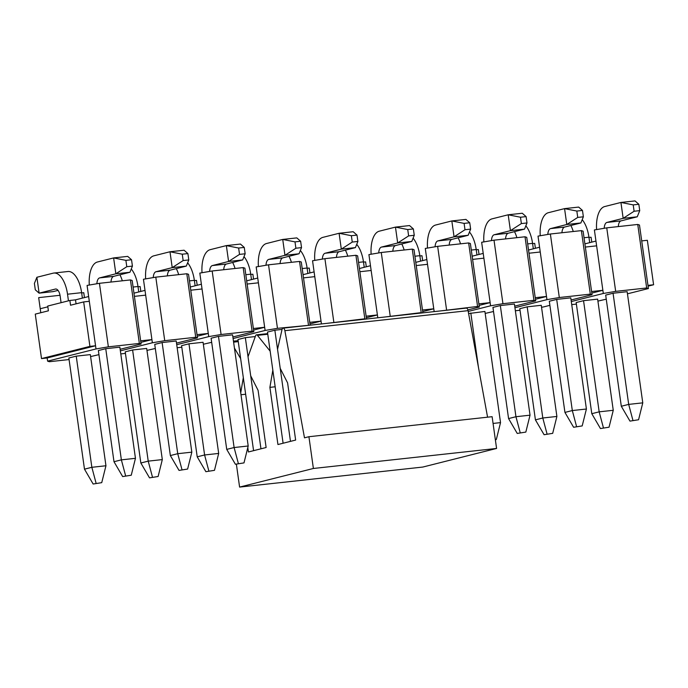 <?xml version="1.0" encoding="UTF-8"?>
<svg xmlns="http://www.w3.org/2000/svg" width="688" height="688" viewBox="0 0 688 688"><rect width="100%" height="100%" fill="white"/><g stroke="black" fill="none" stroke-linecap="round" stroke-linejoin="round"><path stroke-width="1.03" d="M47.842 306.822L40.231 308.74L40.79 312.73M41.512 358.586L89.922 346.382L83.669 301.92L70.537 305.231L69.866 300.467L47.73 306.048L48.401 310.813L35.269 314.124L41.512 358.586L47.154 357.975L47.601 361.148L49.33 361.716L69.075 359.557M69.866 300.467L75.499 299.848L88.64 296.537L96.002 348.945L47.601 361.148M133.954 293.165L145.005 290.37L152.366 342.779L164.733 340.672L195.727 337.275L197.465 337.851L176.506 343.131M190.318 286.999L201.378 284.213L208.739 336.613L221.097 334.506L252.1 331.117L253.829 331.685L232.879 336.965M246.682 280.833L257.742 278.047L265.104 330.455L277.462 328.339L309.402 325.261M303.055 274.675L314.106 271.889L321.425 323.945M359.42 268.509L370.479 265.723L377.798 317.787M415.793 262.352L426.844 259.557L434.162 311.621M472.157 256.185L483.217 253.399L490.578 305.799L502.937 303.692L533.94 300.303L535.677 300.871L514.719 306.151M528.53 250.019L539.581 247.233L546.943 299.641L559.31 297.526L590.304 294.137L592.041 294.705L571.083 299.985M584.895 243.862L595.954 241.075L603.316 293.475L615.674 291.368L646.677 287.98L648.406 288.547L627.456 293.828M89.302 301.301L83.669 301.92M89.922 346.382L95.555 345.763L47.154 357.975M629.976 421.116L638.567 419.749L629.976 421.116L621.307 406.255L605.681 295.092L613.06 293.234L627.155 291.695L642.773 402.85L628.686 404.389L613.06 293.234M600.461 428.555L609.052 427.196L600.461 428.555L591.792 413.694L576.166 302.539L583.544 300.673L597.64 299.134L613.257 410.297L599.171 411.837L583.544 300.673M597.915 301.112L606.257 299.177M603.316 293.475L571.307 301.55M576.389 304.096L571.737 304.603M648.07 286.148L653.6 284.755L647.348 240.293L641.715 240.903L648.406 288.547M653.6 284.755L647.967 285.374M573.611 427.274L582.194 425.915L573.611 427.274L564.934 412.413L549.316 301.258L556.695 299.392L570.782 297.852L586.408 409.016L572.313 410.555L556.695 299.392M543.64 306.908L541.551 307.269M543.64 306.917L549.884 305.334M546.943 299.641L514.934 307.717M520.016 310.254L515.364 310.761M544.096 434.721L552.688 433.354L544.096 434.721L535.419 419.861L519.801 308.697L527.18 306.839L541.267 305.3L556.893 416.455L542.798 417.994L527.18 306.839M517.238 433.44L525.83 432.081L517.238 433.44L508.57 418.579L492.943 307.416L500.322 305.558L514.418 304.019L530.035 415.174L515.948 416.722L500.322 305.558M493.52 311.492L485.178 313.436M490.578 305.799L468.218 311.449M468.605 313.556L484.902 311.458L500.529 422.621L493.064 423.438M467.892 309.91L479.304 307.037L477.575 306.461L439.89 310.993M427.515 264.321L416.24 265.559L414.013 249.675L412.275 249.108L421.202 312.627L422.14 312.937M421.202 312.627L383.526 317.159M371.15 270.487L359.876 271.717L357.64 255.841L355.911 255.274L364.838 318.793L365.775 319.094M364.838 318.793L327.153 323.317M274.856 330.206L290.474 441.369L283.095 443.227L267.477 332.072L274.856 330.206L282.071 329.423M265.104 330.455L233.094 338.53M245.341 337.653L260.958 448.808L253.58 450.674L237.962 339.511L245.341 337.653L255.3 336.561M235.399 464.254L243.991 462.895L235.399 464.254L226.73 449.393L211.104 338.229L218.483 336.372L232.578 334.832L248.196 445.987L234.109 447.535L218.483 336.372M211.68 342.314L203.338 344.249M208.739 336.613L176.73 344.697M181.813 347.234L177.16 347.741M205.884 471.693L214.475 470.334L205.884 471.693L197.215 456.832L181.589 345.677L188.968 343.811L203.063 342.271L218.681 453.435L204.594 454.974L188.968 343.811M179.035 470.411L187.618 469.053L179.035 470.411L170.357 455.559L154.74 344.396L162.119 342.538L176.205 340.999L191.832 452.154L177.736 453.693L162.119 342.538M155.307 348.472L146.974 350.407M152.366 342.779L120.357 350.854M125.44 353.391L120.787 353.907M149.52 477.859L158.111 476.5L149.52 477.859L140.842 462.998L125.225 351.835L132.603 349.977L146.69 348.438L162.316 459.593L148.221 461.141L132.603 349.977M98.943 354.638L90.601 356.573M120.142 349.289L141.1 344.009L139.363 343.441L108.36 346.829L96.002 348.945M122.662 476.578L131.253 475.219L122.662 476.578L113.993 461.717L98.367 350.562L105.746 348.696L119.841 347.156L135.459 458.32L121.372 459.859L105.746 348.696M93.147 484.017L101.738 482.658L93.147 484.017L84.478 469.164L68.852 358.001L76.23 356.143L90.326 354.604L105.952 465.759L91.857 467.298L76.23 356.143M40.231 308.74L38.674 297.629L60.019 295.29M81.657 292.925L83.764 292.701L84.452 297.594M138.03 286.767L140.137 286.535L140.825 291.428M194.394 280.601L196.501 280.369L197.189 285.271M250.759 274.443L252.874 274.211L253.562 279.104M307.132 268.277L309.239 268.045L309.927 272.938M363.496 262.111L365.603 261.879L366.291 266.781M419.869 255.953L421.976 255.721L422.664 260.614M476.234 249.787L478.341 249.555L479.029 254.448M532.607 243.621L534.714 243.397L535.402 248.291M588.971 237.463L591.078 237.231L591.766 242.124M595.954 241.075L594.389 229.955L606.747 227.848L637.75 224.46L639.479 225.028L641.715 240.903M539.581 247.233L538.016 236.122L550.374 234.006L581.377 230.618L583.114 231.185L592.041 294.705M483.217 253.399L481.652 242.279L494.01 240.172L525.013 236.784L526.75 237.351L535.677 300.871M426.844 259.557L425.287 248.445L437.645 246.338L468.648 242.941L470.377 243.518L479.304 307.037M370.479 265.723L368.914 254.603L381.272 252.496L390.199 316.016M412.275 249.108L381.272 252.496M314.106 271.889L312.55 260.769L324.908 258.662L333.835 322.182M355.911 255.274L324.908 258.662M257.742 278.047L256.177 266.935L268.535 264.82L299.538 261.431L301.275 261.999L310.15 325.183M201.378 284.213L199.812 273.093L212.171 270.986L243.174 267.598L244.902 268.165L253.829 331.685M145.005 290.37L143.439 279.259L155.798 277.152L186.801 273.755L188.538 274.331L197.465 337.851M88.64 296.537L87.075 285.425L99.433 283.31L130.436 279.921L132.173 280.489L141.1 344.009M581.377 230.618L590.304 294.137M550.374 234.006L559.31 297.526M525.013 236.784L533.94 300.303M494.01 240.172L502.937 303.692M468.648 242.941L477.575 306.461M437.645 246.338L446.572 309.858M299.538 261.431L308.465 324.951M268.535 264.82L277.462 328.339M243.174 267.598L252.1 331.117M212.171 270.986L221.097 334.506M186.801 273.755L195.727 337.275M155.798 277.152L164.733 340.672M130.436 279.921L139.363 343.441M99.433 283.31L108.36 346.829M606.747 227.848L615.674 291.368M637.75 224.46L646.677 287.98M140.653 340.835L151.928 339.605L140.868 342.392M145.675 295.135L134.401 296.373M197.017 334.669L208.292 333.439M202.04 288.977L190.765 290.207M208.292 333.448L197.241 336.234M253.39 328.511L264.656 327.273L253.605 330.068M258.413 282.811L247.138 284.049M309.755 322.345L321.029 321.115L309.97 323.91M314.777 276.653L303.503 277.883M359.876 271.717L366.523 319.017M366.119 316.188L377.394 314.949M377.394 314.958L366.343 317.744M416.24 265.559L422.888 312.851M422.492 310.021L433.767 308.792L422.707 311.578M478.857 303.855L490.131 302.625L479.08 305.42M483.888 258.163L472.613 259.393M535.23 297.698L546.504 296.459M540.252 251.997L528.977 253.227M546.504 296.468L535.445 299.254M591.594 291.531L602.869 290.302L591.818 293.097M596.616 245.84L585.342 247.069M75.499 299.848L76.067 303.838M89.294 285.047A24.097 11.326 83.8 0 1 97.386 262.016L113.615 257.923L127.71 256.383L131.528 259.746L125.895 260.365L126.79 266.712L132.423 266.101L131.528 259.746M132.423 266.101L129.946 272.259L113.709 276.352A8.032 3.775 -96.2 0 0 110.992 282.046M129.946 272.259L115.851 273.798L99.614 277.892A8.032 3.775 -96.2 0 0 96.896 283.748M126.79 266.712L115.851 273.798L113.615 257.923L125.895 260.365M113.993 461.717L121.372 459.859L125.62 475.838M131.253 475.219L135.459 458.32M247.8 447.587L248.42 451.973L266.127 447.51L258.095 390.345L250.699 375.803L248.024 356.745L255.558 335.847A3.216 1.514 83.8 0 1 256.504 334.841A3.216 1.514 83.8 0 1 257.458 335.366L270.16 351.164L272.835 370.221L269.894 387.361L277.935 444.534L295.642 440.071L287.601 382.898L280.214 368.355L277.539 349.306L282.028 329.569A3.216 1.514 83.8 0 1 283.095 328.133A3.216 1.514 83.8 0 1 284.875 330.687L304.492 437.835L308.921 436.717L492.118 416.687L496.581 448.447L422.793 467.057L239.596 487.087L236.38 464.142M308.921 436.717L313.384 468.476L239.596 487.087M496.581 448.447L313.384 468.476M283.095 328.133L466.292 308.104A3.216 1.514 83.8 0 1 468.072 310.658L487.577 417.186M234.436 348.076L240.645 358.603L243.32 377.66L240.723 392.814M240.998 394.74L245.65 394.233M269.894 387.361L275.166 386.785M145.658 278.881A24.097 11.326 83.8 0 1 153.751 255.85L169.988 251.756L184.074 250.217L187.901 253.588L182.26 254.199L183.154 260.554L188.796 259.935L187.901 253.588M188.796 259.935L186.31 266.101L170.074 270.195A8.032 3.775 -96.2 0 0 167.365 275.888M186.31 266.101L172.215 267.641L155.987 271.734A8.032 3.775 -96.2 0 0 153.261 277.582M183.154 260.554L172.215 267.641L169.988 251.756L182.26 254.199M170.357 455.559L177.736 453.693L181.985 469.672M187.618 469.053L191.832 452.154M68.456 300.819L67.527 294.206A24.097 11.326 -96.2 0 0 53.845 273.05A24.097 11.326 -96.2 0 0 53.114 273.179L36.885 277.273L39.113 293.157L55.35 289.063A8.032 3.775 83.8 0 1 55.59 289.012A8.032 3.775 83.8 0 1 60.148 296.072L61.077 302.686M82.388 298.11L81.623 292.667A24.097 11.326 -96.2 0 0 67.931 271.511L53.845 273.05M58.041 290.396L53.208 291.609L39.113 293.157L35.294 289.786L34.4 283.439L36.885 277.273M84.478 469.164L91.857 467.298L96.105 483.277M101.738 482.658L105.952 465.759M138.752 291.953L137.987 286.509A24.097 11.326 -96.2 0 0 131.262 268.991M122.318 280.807A24.097 11.326 -96.2 0 0 119.927 274.787M140.842 462.998L148.221 461.141L152.469 477.111M158.111 476.5L162.316 459.593M202.023 272.715A24.097 11.326 83.8 0 1 210.124 249.692L226.352 245.599L240.447 244.059L244.266 247.422L238.633 248.041L239.527 254.388L245.16 253.777L244.266 247.422M245.16 253.777L242.675 259.935L226.447 264.029A8.032 3.775 -96.2 0 0 223.729 269.722M242.675 259.935L228.588 261.474L212.351 265.568A8.032 3.775 -96.2 0 0 209.634 271.416M239.527 254.388L228.588 261.474L226.352 245.599L238.633 248.041M226.73 449.393L234.109 447.535L238.349 463.506M243.991 462.895L248.196 445.987M195.125 285.787L194.36 280.343A24.097 11.326 -96.2 0 0 187.626 262.833M178.682 274.65A24.097 11.326 -96.2 0 0 176.291 268.621M197.215 456.832L204.594 454.974L208.842 470.953M214.475 470.334L218.681 453.435M258.396 266.557A24.097 11.326 83.8 0 1 266.488 243.526L282.725 239.433L296.812 237.893L300.639 241.256L294.997 241.875L295.892 248.23L301.525 247.611L300.639 241.256M301.525 247.611L299.048 253.769L282.811 257.862A8.032 3.775 -96.2 0 0 280.102 263.556M299.048 253.769L284.952 255.317L268.724 259.41A8.032 3.775 -96.2 0 0 265.998 265.258M295.892 248.23L284.952 255.317L282.725 239.433L294.997 241.875M251.49 279.629L250.724 274.177A24.097 11.326 -96.2 0 0 243.991 256.667M235.055 268.483A24.097 11.326 -96.2 0 0 232.664 262.463M314.76 260.391A24.097 11.326 83.8 0 1 322.861 237.369L339.089 233.275L353.185 231.727L357.003 235.098L351.37 235.709L352.256 242.064L357.898 241.445L357.003 235.098M357.898 241.445L355.412 247.611L339.184 251.705A8.032 3.775 -96.2 0 0 336.466 257.398M355.412 247.611L341.325 249.151L325.089 253.244A8.032 3.775 -96.2 0 0 322.362 259.092M352.256 242.064L341.325 249.151L339.089 233.275L351.37 235.709M307.863 273.463L307.097 268.019A24.097 11.326 -96.2 0 0 300.364 250.509M291.42 262.317A24.097 11.326 -96.2 0 0 289.029 256.297M371.133 254.233A24.097 11.326 83.8 0 1 379.226 231.202L395.462 227.109L409.549 225.569L413.368 228.932L407.735 229.551L408.629 235.898L414.262 235.287L413.368 228.932M414.262 235.287L411.785 241.445L395.548 245.539A8.032 3.775 -96.2 0 0 392.831 251.232M411.785 241.445L397.69 242.984L381.462 247.078A8.032 3.775 -96.2 0 0 378.735 252.935M408.629 235.898L397.69 242.984L395.462 227.109L407.735 229.551M364.227 267.297L363.462 261.853A24.097 11.326 -96.2 0 0 356.728 244.343M347.793 256.16A24.097 11.326 -96.2 0 0 345.393 250.14M427.497 248.067A24.097 11.326 83.8 0 1 435.599 225.036L451.827 220.943L465.922 219.403L469.741 222.766L464.099 223.385L464.993 229.74L470.635 229.121L469.741 222.766M470.635 229.121L468.15 235.287L451.921 239.381A8.032 3.775 -96.2 0 0 449.204 245.074M468.15 235.287L454.063 236.827L437.826 240.92A8.032 3.775 -96.2 0 0 435.1 246.768M464.993 229.74L454.063 236.827L451.827 220.943L464.099 223.385M420.592 261.139L419.826 255.687A24.097 11.326 -96.2 0 0 413.101 238.177M404.157 249.993A24.097 11.326 -96.2 0 0 401.766 243.973M483.87 241.901A24.097 11.326 83.8 0 1 491.963 218.879L508.191 214.785L522.287 213.246L526.105 216.608L520.472 217.227L521.366 223.574L526.999 222.955L526.105 216.608M526.999 222.955L524.523 229.121L508.286 233.215A8.032 3.775 -96.2 0 0 505.568 238.908M524.523 229.121L510.427 230.661L494.19 234.754A8.032 3.775 -96.2 0 0 491.473 240.602M521.366 223.574L510.427 230.661L508.191 214.785L520.472 217.227M508.57 418.579L515.948 416.722L520.197 432.692M525.83 432.081L530.035 415.174M495.36 439.761L496.315 439.52L495.343 439.623M478.435 367.237L470.807 312.997M476.965 254.973L476.199 249.529A24.097 11.326 -96.2 0 0 469.465 232.019M460.53 243.836A24.097 11.326 -96.2 0 0 458.131 237.807M496.315 439.52L500.529 422.621M540.235 235.743A24.097 11.326 83.8 0 1 548.327 212.712L564.564 208.619L578.66 207.079L582.478 210.442L576.836 211.061L577.731 217.417L583.372 216.797L582.478 210.442M583.372 216.797L580.887 222.955L564.65 227.049A8.032 3.775 -96.2 0 0 561.941 232.742M580.887 222.955L566.792 224.503L550.563 228.597A8.032 3.775 -96.2 0 0 547.837 234.445M577.731 217.417L566.792 224.503L564.564 208.619L576.836 211.061M564.934 412.413L572.313 410.555L576.561 426.534M582.194 425.915L586.408 409.016M533.329 248.807L532.564 243.363A24.097 11.326 -96.2 0 0 525.838 225.853M516.894 237.67A24.097 11.326 -96.2 0 0 514.504 231.65M535.419 419.861L542.798 417.994L547.046 433.973M552.688 433.354L556.893 416.455M596.599 229.577A24.097 11.326 83.8 0 1 604.7 206.546L620.929 202.453L635.024 200.913L638.842 204.284L633.209 204.895L634.104 211.25L639.737 210.631L638.842 204.284M639.737 210.631L637.251 216.797L621.023 220.891A8.032 3.775 -96.2 0 0 618.306 226.584M637.251 216.797L623.165 218.337L606.928 222.43A8.032 3.775 -96.2 0 0 604.21 228.278M634.104 211.25L623.165 218.337L620.929 202.453L633.209 204.895M621.307 406.255L628.686 404.389L632.926 420.368M638.567 419.749L642.773 402.85M589.702 242.649L588.937 237.205A24.097 11.326 -96.2 0 0 582.203 219.696M573.259 231.503A24.097 11.326 -96.2 0 0 570.868 225.483M591.792 413.694L599.171 411.837L603.419 427.807M609.052 427.196L613.257 410.297M113.709 276.352L99.614 277.892M233.602 342.142L238.254 341.635M257.458 335.366L267.778 334.239M284.875 330.687L468.072 310.658M170.074 270.195L155.987 271.734M67.527 294.206L81.623 292.667M55.35 289.063L55.84 289.003M133.094 287.042L137.987 286.509M226.447 264.029L212.351 265.568M189.458 280.876L194.36 280.343M282.811 257.862L268.724 259.41M245.822 274.718L250.724 274.177M339.184 251.705L325.089 253.244M302.195 268.552L307.097 268.019M395.548 245.539L381.462 247.078M358.56 262.386L363.462 261.853M451.921 239.381L437.826 240.92M414.933 256.228L419.826 255.687M508.286 233.215L494.19 234.754M471.297 250.062L476.199 249.529M564.65 227.049L550.563 228.597M527.67 243.905L532.564 243.363M621.023 220.891L606.928 222.43M584.035 237.738L588.937 237.205M233.464 341.162L238.117 340.655M256.504 334.841L267.692 333.62"/></g></svg>
